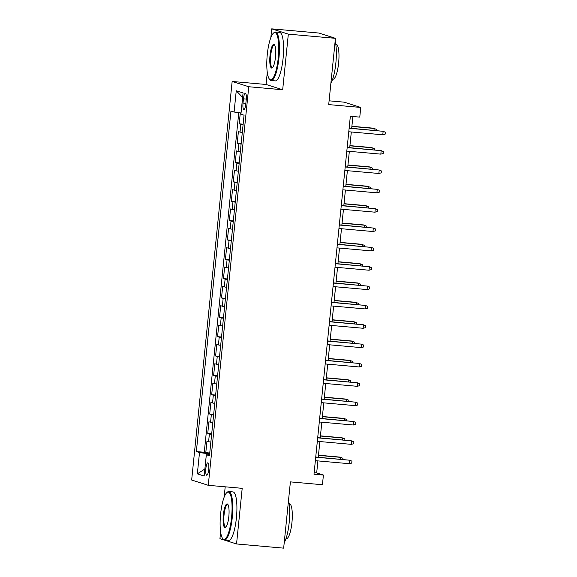 <?xml version="1.0" encoding="UTF-8"?>
<svg xmlns="http://www.w3.org/2000/svg" width="577" height="577" viewBox="0 0 577 577"><rect width="100%" height="100%" fill="white"/><g stroke="black" fill="none" stroke-linecap="round" stroke-linejoin="round"><path stroke-width="0.87" d="M208.723 469.476A6.232 1.471 -84.9 0 0 207.835 462.812A6.232 1.471 -84.9 0 0 205.852 468.56A6.232 1.471 -84.9 0 0 206.732 475.224A6.232 1.471 -84.9 0 0 208.723 469.476M225.203 486.815L224.15 497.158M220.616 531.972L219.938 538.673L236.548 543.96L283.66 548.15L290.397 481.882L322.435 484.738L323.416 475.059L316.679 472.916L317.898 460.9M232.149 81.458L191.665 480.028L208.275 485.315L248.759 86.738L232.149 81.458L266.069 84.473L282.68 89.76L288.334 34.137L271.724 28.85L270.829 37.642M267.295 72.45L266.069 84.473M271.724 28.85L318.836 33.04L335.446 38.327L328.717 104.596L360.755 107.445L344.144 102.165L329.099 100.824M288.334 34.137L335.446 38.327M240.306 112.861L239.188 123.824L243.148 124.178M242.304 132.515A7.79 0.397 -174.2 0 1 240.046 132.09L238.402 131.563L237.226 143.175L241.186 143.529M240.335 151.866A7.79 0.397 5.8 0 1 238.077 151.434L236.44 150.914L235.257 162.526L239.217 162.873M238.373 171.21A7.79 0.397 5.8 0 1 236.116 170.785L234.471 170.265L233.296 181.87L237.255 182.224M236.404 190.561A7.79 0.397 5.8 0 1 234.147 190.129L232.509 189.609L231.327 201.222L235.286 201.575M234.442 209.913A7.79 0.397 5.8 0 1 232.185 209.48L230.54 208.961L229.365 220.565L233.324 220.919M232.473 229.257A7.79 0.397 5.8 0 1 230.216 228.831L228.579 228.304L227.403 239.917L231.355 240.27M230.512 248.608A7.79 0.397 5.8 0 1 228.254 248.175L226.617 247.656L225.434 259.261L229.394 259.614M228.542 267.952A7.79 0.397 5.8 0 1 226.285 267.526L224.648 267.007L223.472 278.612L227.425 278.965M226.581 287.303A7.79 0.397 5.8 0 1 224.323 286.87L222.686 286.351L221.503 297.963L225.463 298.309M224.612 306.647A7.79 0.397 5.8 0 1 222.354 306.221L220.717 305.702L219.541 317.307L223.494 317.66M222.65 325.998A7.79 0.397 5.8 0 1 220.392 325.572L218.755 325.046L217.572 336.658L221.532 337.011M220.681 345.349A7.79 0.397 5.8 0 1 218.423 344.916L216.786 344.397L215.61 356.002L219.563 356.355M218.719 364.693A7.79 0.397 5.8 0 1 216.462 364.267L214.824 363.741L213.641 375.353L217.601 375.706M216.75 384.044A7.79 0.397 5.8 0 1 214.493 383.611L212.855 383.092L211.68 394.704L215.632 395.05M214.788 403.388A7.79 0.397 5.8 0 1 212.531 402.962L210.893 402.443L209.711 414.048L213.67 414.401M212.819 422.739A7.79 0.397 5.8 0 1 210.562 422.306L208.924 421.787L207.749 433.399L211.701 433.745M360.755 107.445L359.774 117.124L350.347 116.28L313.989 474.222L323.416 475.059M243.451 98.833L243.018 103.088A6.037 1.428 -84.9 0 0 243.876 109.543A6.037 1.428 -84.9 0 0 245.802 103.975L246.235 99.72A6.037 1.428 -84.9 0 0 245.376 93.265A6.037 1.428 -84.9 0 0 243.451 98.833L246.292 99.085M209.566 454.791L206.328 454.734L209.473 455.729L244.057 115.205L240.919 114.203L243.076 92.926L236.253 90.755L234.096 112.032L230.951 111.036L196.36 451.56L199.505 452.563L208.838 453.803L208.737 454.777M206.328 454.734L204.164 476.018L197.341 473.847L199.505 452.563M243.09 124.776A7.79 0.397 -174.2 0 1 240.833 124.351L239.188 123.824M238.77 112.659L204.28 452.267L209.739 453.096M210.857 442.083A7.79 0.397 5.8 0 1 208.6 441.657L206.963 441.138L205.78 452.743M211.644 434.344A7.79 0.397 -174.2 0 1 209.386 433.918L207.749 433.399M213.605 415A7.79 0.397 -174.2 0 1 211.348 414.567L209.711 414.048M215.574 395.649A7.79 0.397 -174.2 0 1 213.317 395.223L211.68 394.704M217.536 376.305A7.79 0.397 -174.2 0 1 215.279 375.872L213.641 375.353M219.505 356.954A7.79 0.397 -174.2 0 1 217.248 356.528L215.61 356.002M221.467 337.61A7.79 0.397 -174.2 0 1 219.21 337.177L217.572 336.658M223.436 318.259A7.79 0.397 -174.2 0 1 221.179 317.826L219.541 317.307M225.398 298.908A7.79 0.397 -174.2 0 1 223.14 298.482L221.503 297.963M227.367 279.564A7.79 0.397 -174.2 0 1 225.109 279.131L223.472 278.612M229.329 260.213A7.79 0.397 -174.2 0 1 227.071 259.787L225.434 259.261M231.298 240.869A7.79 0.397 -174.2 0 1 229.04 240.436L227.403 239.917M233.259 221.518A7.79 0.397 -174.2 0 1 231.002 221.092L229.365 220.565M235.228 202.166A7.79 0.397 -174.2 0 1 232.971 201.741L231.327 201.222M237.19 182.822A7.79 0.397 -174.2 0 1 234.933 182.39L233.296 181.87M239.159 163.471A7.79 0.397 -174.2 0 1 236.902 163.046L235.257 162.526M241.121 144.127A7.79 0.397 -174.2 0 1 238.864 143.695L237.226 143.175M282.68 89.76L248.759 86.738M236.548 543.96L242.196 488.33L208.275 485.315M318.273 457.236L319.867 441.556M320.242 437.885L321.829 422.205M322.204 418.541L323.798 402.861M324.173 399.19L325.76 383.51M326.135 379.846L327.729 364.159M328.104 360.495L329.691 344.815M330.066 341.151L331.66 325.464M332.035 321.8L333.621 306.12M333.996 302.449L335.59 286.769M335.958 283.105L337.552 267.425M337.927 263.754L339.521 248.074M339.889 244.41L341.483 228.723M341.858 225.059L343.452 209.379M343.82 205.715L345.414 190.028M345.789 186.364L347.383 170.684M347.751 167.013L349.345 151.333M349.72 147.669L351.314 131.989M351.681 128.318L352.886 116.511M209.66 453.875L208.838 453.803M314.148 472.693L316.679 472.916M241.042 112.962L234.096 112.032M204.28 452.267L196.36 451.56M242.621 97.441L236.253 90.755M197.341 473.847L204.878 469.007M382.789 134.787L385.14 134.174L385.335 132.241L383.142 131.304L382.789 134.787L348.775 131.758M349.128 128.274L383.142 131.304L349.15 128.094M373.975 130.301L374.17 128.447L373.362 128.188L351.891 126.284M376.247 130.503L376.355 129.385L374.17 128.447L351.869 126.464M278.237 57.967A23.758 5.619 -84.9 0 0 273.44 33.149A23.758 5.619 -84.9 0 0 267.281 54.483A23.758 5.619 -84.9 0 0 269.358 79.056A23.758 5.619 -84.9 0 0 278.237 57.967M273.44 33.149L274.025 32.637A24.342 5.756 95.1 0 1 275.481 32.031A24.342 5.756 95.1 0 1 278.936 58.061A24.342 5.756 95.1 0 1 271.168 80.52A24.342 5.756 95.1 0 1 269.834 79.669L269.358 79.056M275.496 57.094A11.879 2.806 95.1 0 1 272.423 67.761A11.879 2.806 95.1 0 1 270.022 55.356A11.879 2.806 95.1 0 1 274.464 44.811A11.879 2.806 95.1 0 1 275.496 57.094M274.695 45.179A11.295 2.669 -84.9 0 0 274.327 45.028A11.295 2.669 -84.9 0 0 270.721 55.45A11.295 2.669 -84.9 0 0 272.322 67.523A11.295 2.669 -84.9 0 0 272.719 67.444M331.256 36.993L332.402 37.094A24.342 5.756 95.1 0 1 333.535 37.721M335.158 41.212A24.342 5.756 95.1 0 1 335.85 63.124A24.342 5.756 95.1 0 1 330.888 83.239M335.778 44.241L336.131 44.27A17.526 4.147 95.1 0 1 338.62 63.016A17.526 4.147 95.1 0 1 333.023 79.186L332.669 79.15M275.481 32.031L279.629 32.399A24.342 5.756 95.1 0 1 283.083 58.428A24.342 5.756 95.1 0 1 275.316 80.888L271.168 80.52M231.565 517.482A23.758 5.619 -84.9 0 0 226.768 492.671A23.758 5.619 -84.9 0 0 220.609 513.999A23.758 5.619 -84.9 0 0 222.679 538.572A23.758 5.619 -84.9 0 0 231.565 517.482M226.768 492.671L227.345 492.152A24.342 5.756 95.1 0 1 228.809 491.546A24.342 5.756 95.1 0 1 232.264 517.576A24.342 5.756 95.1 0 1 224.489 540.036A24.342 5.756 95.1 0 1 223.162 539.185L222.679 538.572M228.824 516.617A11.879 2.806 95.1 0 1 225.744 527.277A11.879 2.806 95.1 0 1 223.349 514.872A11.879 2.806 95.1 0 1 227.785 504.327A11.879 2.806 95.1 0 1 228.824 516.617M228.023 504.695A11.295 2.669 -84.9 0 0 227.648 504.543A11.295 2.669 -84.9 0 0 224.049 514.965A11.295 2.669 -84.9 0 0 225.65 527.046A11.295 2.669 -84.9 0 0 226.04 526.96M288.478 500.728A24.342 5.756 95.1 0 1 289.178 522.647A24.342 5.756 95.1 0 1 284.209 542.755M289.099 503.757L289.452 503.786A17.526 4.147 95.1 0 1 291.94 522.531A17.526 4.147 95.1 0 1 286.343 538.702L285.99 538.673M228.809 491.546L232.957 491.914A24.342 5.756 95.1 0 1 236.404 517.944A24.342 5.756 95.1 0 1 228.636 540.404L224.489 540.036M380.827 154.138L383.178 153.525L383.373 151.585L381.181 150.655L380.827 154.138L346.813 151.109M347.166 147.625L381.181 150.655L347.188 147.445M378.858 173.482L381.209 172.869L381.404 170.936L379.212 169.999L378.858 173.482L344.844 170.453M345.197 166.977L379.212 169.999L345.219 166.789M376.896 192.833L379.248 192.22L379.442 190.28L377.25 189.35L376.896 192.833L342.882 189.804M343.236 186.321L377.25 189.35L343.257 186.14M374.927 212.177L377.279 211.564L377.473 209.631L375.281 208.694L374.927 212.177L340.913 209.155M341.274 205.672L375.281 208.694L341.288 205.484M372.014 149.652L372.201 147.799L371.393 147.539L349.929 145.628M374.278 149.854L374.394 148.729L372.201 147.799L349.907 145.815M370.045 168.996L370.239 167.142L369.431 166.89L347.96 164.979M372.316 169.198L372.425 168.08L370.239 167.142L347.945 165.159M368.083 188.347L368.27 186.494L367.462 186.234L345.998 184.323M370.347 188.549L370.463 187.424L368.27 186.494L345.976 184.51M366.114 207.698L366.308 205.838L365.501 205.585L344.029 203.674M368.386 207.9L368.494 206.775L366.308 205.838L344.015 203.854M372.966 231.528L375.317 230.915L375.512 228.982L373.319 228.045L372.966 231.528L338.951 228.499M339.305 225.016L373.319 228.045L339.326 224.835M364.152 227.042L364.339 225.189L363.532 224.929L342.067 223.018M366.417 227.244L366.532 226.126L364.339 225.189L342.046 223.205M370.997 250.872L373.348 250.259L373.543 248.326L371.35 247.396L370.997 250.872L336.982 247.85M337.343 244.367L371.35 247.396L337.357 244.179M362.183 246.393L362.378 244.54L361.57 244.28L340.098 242.369M364.455 246.595L364.57 245.47L362.378 244.54L340.084 242.549M369.035 270.224L371.386 269.61L371.581 267.678L369.388 266.74L369.035 270.224L335.021 267.194M335.374 263.711L369.388 266.74L335.396 263.53M360.221 265.737L360.409 263.884L359.601 263.624L338.136 261.72M362.486 265.939L362.601 264.821L360.409 263.884L338.115 261.9M367.066 289.575L369.417 288.962L369.612 287.021L367.426 286.091L367.066 289.575L333.059 286.545M333.412 283.062L367.426 286.091L333.427 282.881M358.259 285.088L358.447 283.235L357.639 282.975L336.167 281.064M360.524 285.29L360.639 284.165L358.447 283.235L336.153 281.251M365.104 308.919L367.455 308.306L367.65 306.373L365.457 305.435L365.104 308.919L331.09 305.889M331.443 302.413L365.457 305.435L331.465 302.225M356.29 304.44L356.478 302.579L355.67 302.326L334.206 300.415M358.555 304.634L358.67 303.516L356.478 302.579L334.184 300.595M363.135 328.27L365.486 327.657L365.681 325.724L363.496 324.786L363.135 328.27L329.128 325.24M329.481 321.757L363.496 324.786L329.496 321.577M354.328 323.784L354.516 321.93L353.708 321.67L332.237 319.759M356.593 323.985L356.709 322.86L354.516 321.93L332.222 319.947M361.173 347.614L363.524 347.001L363.719 345.068L361.527 344.13L361.173 347.614L327.159 344.592M327.512 341.108L361.527 344.13L327.534 340.92M352.359 343.135L352.547 341.274L351.739 341.021L330.275 339.11M354.624 343.337L354.74 342.211L352.547 341.274L330.253 339.29M359.211 366.965L361.555 366.352L361.75 364.419L359.565 363.481L359.211 366.965L325.197 363.936M325.551 360.452L359.565 363.481L325.565 360.272M350.398 362.479L350.585 360.625L349.777 360.365L328.306 358.454M352.662 362.681L352.778 361.563L350.585 360.625L328.291 358.642M357.242 386.309L359.594 385.696L359.788 383.763L357.596 382.832L357.242 386.309L323.228 383.287M323.582 379.803L357.596 382.832L323.603 379.616M348.429 381.83L348.616 379.976L347.808 379.716L326.344 377.805M350.693 382.032L350.809 380.907L348.616 379.976L326.322 377.985M355.281 405.66L357.625 405.047L357.819 403.114L355.634 402.176L355.281 405.66L321.266 402.631M321.62 399.147L355.634 402.176L321.634 398.967M346.467 401.174L346.654 399.32L345.847 399.068L324.375 397.156M348.732 401.376L348.847 400.258L346.654 399.32L324.361 397.337M353.312 425.011L355.663 424.398L355.858 422.458L353.665 421.527L353.312 425.011L319.297 421.982M319.651 418.498L353.665 421.527L319.672 418.318M344.498 420.525L344.685 418.671L343.878 418.412L322.413 416.5M346.763 420.727L346.878 419.602L344.685 418.671L322.392 416.688M351.35 444.355L353.694 443.742L353.896 441.809L351.703 440.871L351.35 444.355L317.336 441.326M317.689 437.849L351.703 440.871L317.703 437.662M342.536 439.876L342.724 438.015L341.916 437.763L320.444 435.851M344.801 440.078L344.916 438.953L342.724 438.015L320.43 436.032M349.381 463.706L351.732 463.093L351.927 461.16L349.734 460.222L349.381 463.706L315.367 460.677M315.72 457.193L349.734 460.222L315.742 457.013M340.567 459.22L340.755 457.366L339.947 457.107L318.482 455.195M342.832 459.422L342.947 458.304L340.755 457.366L318.461 455.383M240.046 132.09L240.833 124.351M208.6 441.657L209.386 433.918M210.562 422.306L211.348 414.567M212.531 402.962L213.317 395.223M214.493 383.611L215.279 375.872M216.462 364.267L217.248 356.528M218.423 344.916L219.21 337.177M220.392 325.572L221.179 317.826M222.354 306.221L223.14 298.482M224.323 286.87L225.109 279.131M226.285 267.526L227.071 259.787M228.254 248.175L229.04 240.436M230.216 228.831L231.002 221.092M232.185 209.48L232.971 201.741M234.147 190.129L234.933 182.39M236.116 170.785L236.902 163.046M238.077 151.434L238.864 143.695M245.867 103.341L243.018 103.088"/></g></svg>
